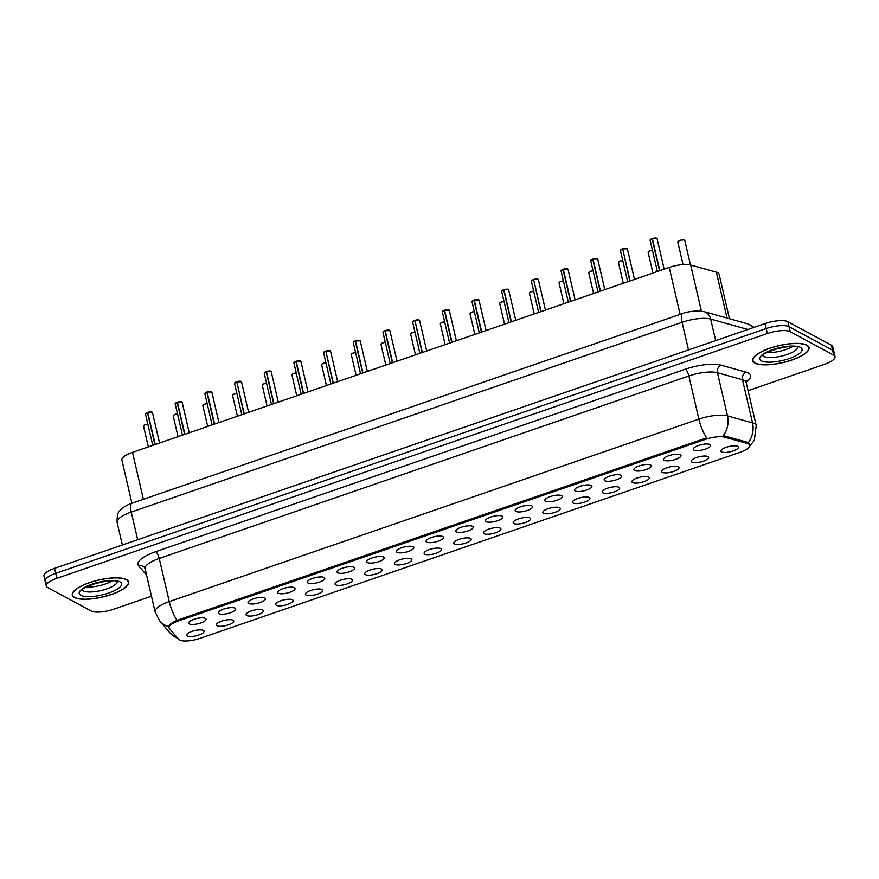 <?xml version="1.0" encoding="UTF-8"?>
<svg xmlns="http://www.w3.org/2000/svg" width="879" height="879" viewBox="0 0 879 879"><rect width="100%" height="100%" fill="white"/><g stroke="black" fill="none" stroke-linecap="round" stroke-linejoin="round"><path stroke-width="1.32" d="M664.227 460.299A8.933 2.703 -13.1 0 1 663.601 459.014A8.933 2.703 -13.1 0 1 671.051 455.036A8.933 2.703 -13.1 0 1 680.302 454.762A8.933 2.703 -13.1 0 1 680.698 455.036A8.933 2.703 -13.1 0 1 675.105 459.552A8.933 2.703 -13.1 0 1 664.227 460.299M634.55 470.518A8.933 2.703 -13.1 0 1 633.924 469.243A8.933 2.703 -13.1 0 1 641.373 465.266A8.933 2.703 -13.1 0 1 650.625 464.98A8.933 2.703 -13.1 0 1 651.009 465.266A8.933 2.703 -13.1 0 1 645.417 469.771A8.933 2.703 -13.1 0 1 634.55 470.518M604.862 480.747A8.933 2.703 -13.1 0 1 604.236 479.473A8.933 2.703 -13.1 0 1 611.685 475.495A8.933 2.703 -13.1 0 1 620.937 475.209A8.933 2.703 -13.1 0 1 621.332 475.495A8.933 2.703 -13.1 0 1 615.739 480A8.933 2.703 -13.1 0 1 604.862 480.747M575.185 490.976A8.933 2.703 -13.1 0 1 574.558 489.691A8.933 2.703 -13.1 0 1 582.008 485.724A8.933 2.703 -13.1 0 1 591.259 485.439A8.933 2.703 -13.1 0 1 591.644 485.713A8.933 2.703 -13.1 0 1 586.051 490.229A8.933 2.703 -13.1 0 1 575.185 490.976M545.496 501.206A8.933 2.703 -13.1 0 1 544.87 499.92A8.933 2.703 -13.1 0 1 552.32 495.943A8.933 2.703 -13.1 0 1 561.571 495.668A8.933 2.703 -13.1 0 1 561.967 495.943A8.933 2.703 -13.1 0 1 556.374 500.459A8.933 2.703 -13.1 0 1 545.496 501.206M515.819 511.424A8.933 2.703 -13.1 0 1 515.193 510.15A8.933 2.703 -13.1 0 1 522.642 506.172A8.933 2.703 -13.1 0 1 531.894 505.886A8.933 2.703 -13.1 0 1 532.278 506.172A8.933 2.703 -13.1 0 1 526.686 510.677A8.933 2.703 -13.1 0 1 515.819 511.424M486.131 521.654A8.933 2.703 -13.1 0 1 485.505 520.379A8.933 2.703 -13.1 0 1 492.954 516.402A8.933 2.703 -13.1 0 1 502.206 516.116A8.933 2.703 -13.1 0 1 502.601 516.402A8.933 2.703 -13.1 0 1 497.009 520.906A8.933 2.703 -13.1 0 1 486.131 521.654M456.454 531.883A8.933 2.703 -13.1 0 1 455.827 530.597A8.933 2.703 -13.1 0 1 463.277 526.631A8.933 2.703 -13.1 0 1 472.528 526.345A8.933 2.703 -13.1 0 1 472.913 526.62A8.933 2.703 -13.1 0 1 467.32 531.136A8.933 2.703 -13.1 0 1 456.454 531.883M426.765 542.112A8.933 2.703 -13.1 0 1 426.139 540.827A8.933 2.703 -13.1 0 1 433.589 536.849A8.933 2.703 -13.1 0 1 442.84 536.575A8.933 2.703 -13.1 0 1 443.236 536.849A8.933 2.703 -13.1 0 1 437.643 541.365A8.933 2.703 -13.1 0 1 426.765 542.112M397.088 552.331A8.933 2.703 -13.1 0 1 396.462 551.056A8.933 2.703 -13.1 0 1 403.911 547.079A8.933 2.703 -13.1 0 1 413.163 546.793A8.933 2.703 -13.1 0 1 413.548 547.079A8.933 2.703 -13.1 0 1 407.955 551.583A8.933 2.703 -13.1 0 1 397.088 552.331M367.4 562.56A8.933 2.703 -13.1 0 1 366.774 561.285A8.933 2.703 -13.1 0 1 374.223 557.308A8.933 2.703 -13.1 0 1 383.475 557.022A8.933 2.703 -13.1 0 1 383.87 557.308A8.933 2.703 -13.1 0 1 378.278 561.813A8.933 2.703 -13.1 0 1 367.4 562.56M337.723 572.789A8.933 2.703 -13.1 0 1 337.096 571.504A8.933 2.703 -13.1 0 1 344.546 567.537A8.933 2.703 -13.1 0 1 353.797 567.252A8.933 2.703 -13.1 0 1 354.182 567.526A8.933 2.703 -13.1 0 1 348.589 572.042A8.933 2.703 -13.1 0 1 337.723 572.789M308.035 583.019A8.933 2.703 -13.1 0 1 307.408 581.733A8.933 2.703 -13.1 0 1 314.858 577.756A8.933 2.703 -13.1 0 1 324.109 577.481A8.933 2.703 -13.1 0 1 324.505 577.756A8.933 2.703 -13.1 0 1 318.912 582.272A8.933 2.703 -13.1 0 1 308.035 583.019M278.357 593.237A8.933 2.703 -13.1 0 1 277.731 591.963A8.933 2.703 -13.1 0 1 285.181 587.985A8.933 2.703 -13.1 0 1 294.432 587.699A8.933 2.703 -13.1 0 1 294.817 587.985A8.933 2.703 -13.1 0 1 289.224 592.49A8.933 2.703 -13.1 0 1 278.357 593.237M248.669 603.466A8.933 2.703 -13.1 0 1 248.043 602.192A8.933 2.703 -13.1 0 1 255.492 598.214A8.933 2.703 -13.1 0 1 264.744 597.929A8.933 2.703 -13.1 0 1 265.139 598.214A8.933 2.703 -13.1 0 1 259.547 602.719A8.933 2.703 -13.1 0 1 248.669 603.466M218.992 613.696A8.933 2.703 -13.1 0 1 218.366 612.41A8.933 2.703 -13.1 0 1 225.815 608.444A8.933 2.703 -13.1 0 1 235.067 608.158A8.933 2.703 -13.1 0 1 235.451 608.433A8.933 2.703 -13.1 0 1 229.858 612.949A8.933 2.703 -13.1 0 1 218.992 613.696M189.304 623.925A8.933 2.703 -13.1 0 1 188.677 622.64A8.933 2.703 -13.1 0 1 196.127 618.662A8.933 2.703 -13.1 0 1 205.378 618.387A8.933 2.703 -13.1 0 1 205.774 618.662A8.933 2.703 -13.1 0 1 200.181 623.178A8.933 2.703 -13.1 0 1 189.304 623.925M693.916 450.07A8.933 2.703 -13.1 0 1 693.289 448.784A8.933 2.703 -13.1 0 1 700.739 444.818A8.933 2.703 -13.1 0 1 709.99 444.532A8.933 2.703 -13.1 0 1 710.375 444.807A8.933 2.703 -13.1 0 1 704.782 449.323A8.933 2.703 -13.1 0 1 693.916 450.07M691.938 462.123A8.933 2.703 -13.1 0 1 691.323 460.849A8.933 2.703 -13.1 0 1 698.772 456.871A8.933 2.703 -13.1 0 1 708.013 456.586A8.933 2.703 -13.1 0 1 708.408 456.871A8.933 2.703 -13.1 0 1 702.815 461.376A8.933 2.703 -13.1 0 1 691.938 462.123M662.261 472.353A8.933 2.703 -13.1 0 1 661.634 471.067A8.933 2.703 -13.1 0 1 669.084 467.101A8.933 2.703 -13.1 0 1 678.335 466.815A8.933 2.703 -13.1 0 1 678.731 467.09A8.933 2.703 -13.1 0 1 673.127 471.605A8.933 2.703 -13.1 0 1 662.261 472.353M632.572 482.582A8.933 2.703 -13.1 0 1 631.957 481.296A8.933 2.703 -13.1 0 1 639.407 477.33A8.933 2.703 -13.1 0 1 648.647 477.044A8.933 2.703 -13.1 0 1 649.043 477.319A8.933 2.703 -13.1 0 1 643.45 481.835A8.933 2.703 -13.1 0 1 632.572 482.582M602.895 492.811A8.933 2.703 -13.1 0 1 602.269 491.526A8.933 2.703 -13.1 0 1 609.718 487.548A8.933 2.703 -13.1 0 1 618.97 487.274A8.933 2.703 -13.1 0 1 619.365 487.548A8.933 2.703 -13.1 0 1 613.762 492.053A8.933 2.703 -13.1 0 1 602.895 492.811M573.207 503.03A8.933 2.703 -13.1 0 1 572.592 501.755A8.933 2.703 -13.1 0 1 580.041 497.778A8.933 2.703 -13.1 0 1 589.282 497.492A8.933 2.703 -13.1 0 1 589.677 497.778A8.933 2.703 -13.1 0 1 584.085 502.283A8.933 2.703 -13.1 0 1 573.207 503.03M543.53 513.259A8.933 2.703 -13.1 0 1 542.903 511.974A8.933 2.703 -13.1 0 1 550.353 508.007A8.933 2.703 -13.1 0 1 559.604 507.721A8.933 2.703 -13.1 0 1 560 507.996A8.933 2.703 -13.1 0 1 554.396 512.512A8.933 2.703 -13.1 0 1 543.53 513.259M513.841 523.488A8.933 2.703 -13.1 0 1 513.226 522.203A8.933 2.703 -13.1 0 1 520.676 518.236A8.933 2.703 -13.1 0 1 529.916 517.951A8.933 2.703 -13.1 0 1 530.312 518.225A8.933 2.703 -13.1 0 1 524.719 522.741A8.933 2.703 -13.1 0 1 513.841 523.488M484.164 533.718A8.933 2.703 -13.1 0 1 483.538 532.432A8.933 2.703 -13.1 0 1 490.987 528.455A8.933 2.703 -13.1 0 1 500.239 528.18A8.933 2.703 -13.1 0 1 500.634 528.455A8.933 2.703 -13.1 0 1 495.031 532.971A8.933 2.703 -13.1 0 1 484.164 533.718M454.476 543.936A8.933 2.703 -13.1 0 1 453.861 542.662A8.933 2.703 -13.1 0 1 461.31 538.684A8.933 2.703 -13.1 0 1 470.551 538.398A8.933 2.703 -13.1 0 1 470.946 538.684A8.933 2.703 -13.1 0 1 465.354 543.189A8.933 2.703 -13.1 0 1 454.476 543.936M424.799 554.166A8.933 2.703 -13.1 0 1 424.172 552.88A8.933 2.703 -13.1 0 1 431.622 548.914A8.933 2.703 -13.1 0 1 440.873 548.628A8.933 2.703 -13.1 0 1 441.269 548.903A8.933 2.703 -13.1 0 1 435.665 553.418A8.933 2.703 -13.1 0 1 424.799 554.166M395.111 564.395A8.933 2.703 -13.1 0 1 394.495 563.109A8.933 2.703 -13.1 0 1 401.945 559.143A8.933 2.703 -13.1 0 1 411.185 558.857A8.933 2.703 -13.1 0 1 411.581 559.132A8.933 2.703 -13.1 0 1 405.988 563.648A8.933 2.703 -13.1 0 1 395.111 564.395M365.433 574.624A8.933 2.703 -13.1 0 1 364.807 573.339A8.933 2.703 -13.1 0 1 372.256 569.361A8.933 2.703 -13.1 0 1 381.508 569.087A8.933 2.703 -13.1 0 1 381.904 569.361A8.933 2.703 -13.1 0 1 376.3 573.877A8.933 2.703 -13.1 0 1 365.433 574.624M335.745 584.843A8.933 2.703 -13.1 0 1 335.13 583.568A8.933 2.703 -13.1 0 1 342.579 579.591A8.933 2.703 -13.1 0 1 351.82 579.305A8.933 2.703 -13.1 0 1 352.215 579.591A8.933 2.703 -13.1 0 1 346.623 584.096A8.933 2.703 -13.1 0 1 335.745 584.843M306.068 595.072A8.933 2.703 -13.1 0 1 305.442 593.786A8.933 2.703 -13.1 0 1 312.891 589.82A8.933 2.703 -13.1 0 1 322.143 589.534A8.933 2.703 -13.1 0 1 322.538 589.82A8.933 2.703 -13.1 0 1 316.934 594.325A8.933 2.703 -13.1 0 1 306.068 595.072M276.38 605.301A8.933 2.703 -13.1 0 1 275.764 604.016A8.933 2.703 -13.1 0 1 283.214 600.049A8.933 2.703 -13.1 0 1 292.454 599.764A8.933 2.703 -13.1 0 1 292.85 600.038A8.933 2.703 -13.1 0 1 287.257 604.554A8.933 2.703 -13.1 0 1 276.38 605.301M246.702 615.531A8.933 2.703 -13.1 0 1 246.076 614.245A8.933 2.703 -13.1 0 1 253.526 610.268A8.933 2.703 -13.1 0 1 262.777 609.993A8.933 2.703 -13.1 0 1 263.173 610.268A8.933 2.703 -13.1 0 1 257.569 614.784A8.933 2.703 -13.1 0 1 246.702 615.531M217.014 625.749A8.933 2.703 -13.1 0 1 216.399 624.475A8.933 2.703 -13.1 0 1 223.837 620.497A8.933 2.703 -13.1 0 1 233.089 620.211A8.933 2.703 -13.1 0 1 233.484 620.497A8.933 2.703 -13.1 0 1 227.892 625.002A8.933 2.703 -13.1 0 1 217.014 625.749M187.337 635.978A8.933 2.703 -13.1 0 1 186.711 634.693A8.933 2.703 -13.1 0 1 194.16 630.726A8.933 2.703 -13.1 0 1 203.412 630.441A8.933 2.703 -13.1 0 1 203.796 630.726A8.933 2.703 -13.1 0 1 198.204 635.231A8.933 2.703 -13.1 0 1 187.337 635.978M721.626 451.905A8.933 2.703 -13.1 0 1 721 450.619A8.933 2.703 -13.1 0 1 728.449 446.642A8.933 2.703 -13.1 0 1 737.701 446.367A8.933 2.703 -13.1 0 1 738.096 446.642A8.933 2.703 -13.1 0 1 732.493 451.147A8.933 2.703 -13.1 0 1 721.626 451.905M131.927 503.249L121.873 460.069A17.877 5.406 -13.1 0 1 132.487 452.355L669.216 267.436A17.877 5.406 -13.1 0 1 690.663 265.008L716.352 272.182A17.877 5.406 -13.1 0 1 717.78 272.743A17.877 5.406 -13.1 0 1 719.11 274.226L729.471 318.758M747.26 443.466A16.086 4.867 -13.1 0 1 748.545 443.972A16.086 4.867 -13.1 0 1 749.743 445.312A16.086 4.867 -13.1 0 1 740.195 452.256L200.115 638.33A16.086 4.867 -13.1 0 1 178.69 639.363L169.438 628.529A16.086 4.867 -13.1 0 1 169.076 627.837A16.086 4.867 -13.1 0 1 178.635 620.893L705.485 439.368A16.086 4.867 -13.1 0 1 724.779 437.193L747.26 443.466L746.941 442.115L749.051 443.51M806.867 345.161A28.897 8.735 166.9 0 0 774.311 346.798A28.897 8.735 166.9 0 0 752.743 360.665A28.897 8.735 166.9 0 0 754.896 363.071A28.897 8.735 166.9 0 0 787.463 361.434A28.897 8.735 166.9 0 0 809.032 347.568A28.897 8.735 166.9 0 0 806.867 345.161M126.422 579.602A28.897 8.735 166.9 0 0 93.855 581.239A28.897 8.735 166.9 0 0 72.287 595.105A28.897 8.735 166.9 0 0 74.451 597.511A28.897 8.735 166.9 0 0 107.007 595.874A28.897 8.735 166.9 0 0 128.576 582.008A28.897 8.735 166.9 0 0 126.422 579.602M748.249 442.741L748.26 442.752A20.854 17.404 105.6 0 0 752.534 422.887A23.832 7.208 -13.1 0 1 754.435 423.623A23.832 7.208 -13.1 0 1 756.215 425.601L746.172 382.453A23.832 7.208 166.9 0 0 744.392 380.475A23.832 7.208 166.9 0 0 742.491 379.739L717.451 372.74A23.832 7.208 166.9 0 0 688.861 375.97L159.231 558.44A23.832 7.208 166.9 0 0 145.079 568.735L144.475 567.493A5.955 5.615 -40.5 0 0 138.662 565.834A29.787 9.01 -13.1 0 1 155.682 551.693L685.301 369.213A29.787 9.01 -13.1 0 1 721.044 365.181L746.095 372.18A29.787 9.01 -13.1 0 1 746.128 382.178M748.084 390.661L824.436 364.356A17.877 5.406 166.9 0 0 835.05 356.632L833.896 351.655A17.877 5.406 166.9 0 0 832.556 350.172L789.045 326.691A17.877 5.406 166.9 0 0 766.18 328.559L55.718 573.339A17.877 5.406 166.9 0 0 45.104 581.052A17.877 5.406 166.9 0 0 46.444 582.546M177.031 620.321A20.854 6.439 -109 0 1 169.273 601.588A23.832 7.208 -13.1 0 0 155.122 611.883L159.637 620.816A20.854 19.635 139.5 0 0 168.812 626.683C168.581 625.101 171.317 622.98 177.031 620.321L706.65 437.852A20.854 6.439 71 0 1 698.893 419.118A23.832 7.208 -13.1 0 1 727.493 415.888A20.854 17.404 105.6 0 1 723.274 435.654L746.941 442.115M835.05 356.632A17.877 5.406 166.9 0 0 833.71 355.149L790.21 331.669A17.877 5.406 166.9 0 0 767.334 333.537L56.882 578.316A17.877 5.406 166.9 0 0 46.268 586.04A17.877 5.406 166.9 0 0 47.598 587.524L91.108 610.993A17.877 5.406 166.9 0 0 113.984 609.125L151.474 596.204M787.892 321.714A17.877 5.406 166.9 0 0 765.016 323.582L54.564 568.361A17.877 5.406 166.9 0 0 43.95 576.075L45.104 581.052A17.877 5.406 166.9 0 1 55.718 573.339L766.18 328.559A17.877 5.406 166.9 0 1 789.045 326.691L832.556 350.172A17.877 5.406 166.9 0 1 833.896 351.655L832.732 346.678A17.877 5.406 166.9 0 0 831.402 345.194L787.892 321.714L790.21 331.669M652.361 238.648L657.063 238.616A3.571 1.077 166.9 0 0 656.789 238.319A3.571 1.077 166.9 0 0 652.361 238.648L659.81 270.677M652.361 238.561L652.372 238.561A3.461 1.044 -13.1 0 1 656.657 238.253M652.075 238.747A3.571 1.077 166.9 0 0 650.097 240.242L652.086 238.659L659.536 270.765M755.171 362.972A28.6 8.647 166.9 0 0 787.397 361.357A28.6 8.647 166.9 0 0 808.735 347.634A28.6 8.647 166.9 0 0 806.603 345.249A28.6 8.647 166.9 0 0 774.377 346.875A28.6 8.647 166.9 0 0 753.028 360.599A28.6 8.647 166.9 0 0 755.171 362.972M622.673 248.878L627.375 248.845A3.571 1.077 166.9 0 0 627.112 248.548A3.571 1.077 166.9 0 0 622.673 248.878L630.133 280.895M622.684 248.79L622.695 248.79A3.461 1.044 -13.1 0 1 626.98 248.471M622.706 249.021L629.847 280.994M592.995 259.107L597.698 259.074A3.571 1.077 166.9 0 0 597.423 258.778A3.571 1.077 166.9 0 0 592.995 259.107L600.445 291.125M592.995 259.019L593.006 259.019A3.461 1.044 -13.1 0 1 597.291 258.701M592.71 259.195A3.571 1.077 166.9 0 0 590.732 260.689L592.721 259.107L600.17 291.224M563.307 269.326L568.01 269.304A3.571 1.077 166.9 0 0 567.746 269.007A3.571 1.077 166.9 0 0 563.307 269.326L570.768 301.354M563.318 269.238L563.329 269.249A3.461 1.044 -13.1 0 1 567.614 268.93M561.198 270.479A3.461 1.044 -13.1 0 1 563.032 269.348L570.482 301.453M563.032 269.424A3.571 1.077 166.9 0 0 561.044 270.919L563.34 269.468M74.715 597.412A28.6 8.647 166.9 0 0 106.941 595.797A28.6 8.647 166.9 0 0 128.29 582.074A28.6 8.647 166.9 0 0 126.147 579.69A28.6 8.647 166.9 0 0 93.921 581.305A28.6 8.647 166.9 0 0 72.572 595.039A28.6 8.647 166.9 0 0 74.715 597.412M533.63 279.555L538.333 279.522A3.571 1.077 166.9 0 0 538.058 279.225A3.571 1.077 166.9 0 0 533.63 279.555L541.079 311.584M533.63 279.467L533.641 279.467A3.461 1.044 -13.1 0 1 537.926 279.159M533.663 279.698L540.805 311.671M503.942 289.784L508.644 289.751A3.571 1.077 166.9 0 0 508.381 289.455A3.571 1.077 166.9 0 0 503.942 289.784L511.402 321.802M503.953 289.696L503.964 289.696A3.461 1.044 -13.1 0 1 508.249 289.378M501.832 290.938A3.461 1.044 -13.1 0 1 503.667 289.795L511.117 321.901M503.667 289.883A3.571 1.077 166.9 0 0 501.678 291.378L503.975 289.927M474.264 300.014L478.967 299.981A3.571 1.077 166.9 0 0 478.692 299.684A3.571 1.077 166.9 0 0 474.264 300.014L481.714 332.031M474.264 299.926L474.275 299.926A3.461 1.044 -13.1 0 1 478.561 299.607M472.144 301.156A3.461 1.044 -13.1 0 1 473.979 300.025L481.439 332.13M473.979 300.102A3.571 1.077 166.9 0 0 472.001 301.596L474.297 300.146M444.576 310.232L449.279 310.21A3.571 1.077 166.9 0 0 449.015 309.913A3.571 1.077 166.9 0 0 444.576 310.232L452.037 342.261M444.587 310.144L444.598 310.155A3.461 1.044 -13.1 0 1 448.883 309.837M444.302 310.331A3.571 1.077 166.9 0 0 442.313 311.825L444.313 310.243L451.751 342.36M414.899 320.461L419.602 320.428A3.571 1.077 166.9 0 0 419.327 320.132A3.571 1.077 166.9 0 0 414.899 320.461L422.349 352.49M414.899 320.374L414.91 320.374A3.461 1.044 -13.1 0 1 419.195 320.066M414.932 320.604L422.074 352.578M385.211 330.691L389.913 330.658A3.571 1.077 166.9 0 0 389.65 330.361A3.571 1.077 166.9 0 0 385.211 330.691L392.671 362.708M385.222 330.603L385.233 330.603A3.461 1.044 -13.1 0 1 389.518 330.284M383.101 331.844A3.461 1.044 -13.1 0 1 384.936 330.702L392.386 362.807M355.534 340.92L360.236 340.887A3.571 1.077 166.9 0 0 359.961 340.591A3.571 1.077 166.9 0 0 355.534 340.92L362.983 372.938M355.534 340.832L355.545 340.832A3.461 1.044 -13.1 0 1 359.83 340.514M355.248 341.008A3.571 1.077 166.9 0 0 353.27 342.502L355.259 340.92L362.708 373.037M325.845 351.139L330.548 351.117A3.571 1.077 166.9 0 0 330.284 350.82A3.571 1.077 166.9 0 0 325.845 351.139L333.306 383.167M325.856 351.051L325.867 351.062A3.461 1.044 -13.1 0 1 330.152 350.743M325.878 351.281L333.02 383.266M296.168 361.368L300.871 361.335A3.571 1.077 166.9 0 0 300.596 361.038A3.571 1.077 166.9 0 0 296.168 361.368L303.618 393.396M296.168 361.28L296.179 361.28A3.461 1.044 -13.1 0 1 300.464 360.972M294.047 362.522A3.461 1.044 -13.1 0 1 295.882 361.39L303.343 393.484M295.882 361.467A3.571 1.077 166.9 0 0 293.905 362.961L296.201 361.511M266.48 371.597L271.182 371.564A3.571 1.077 166.9 0 0 270.919 371.268A3.571 1.077 166.9 0 0 266.48 371.597L273.94 403.615M266.491 371.509L266.502 371.509A3.461 1.044 -13.1 0 1 270.787 371.191M264.37 372.751A3.461 1.044 -13.1 0 1 266.205 371.608L273.655 403.714M266.205 371.696A3.571 1.077 166.9 0 0 264.216 373.19L266.513 371.74M236.803 381.827L241.505 381.794A3.571 1.077 166.9 0 0 241.231 381.497A3.571 1.077 166.9 0 0 236.803 381.827L244.252 413.844M236.803 381.739L236.814 381.739A3.461 1.044 -13.1 0 1 241.099 381.42M236.836 381.958L243.977 413.943M207.114 392.045L211.817 392.023A3.571 1.077 166.9 0 0 211.553 391.726A3.571 1.077 166.9 0 0 207.114 392.045L214.575 424.074M207.125 391.957L207.136 391.968A3.461 1.044 -13.1 0 1 211.421 391.649M206.84 392.144A3.571 1.077 166.9 0 0 204.851 393.638L206.851 392.056L214.289 424.172M177.437 402.274L182.14 402.241A3.571 1.077 166.9 0 0 181.865 401.945A3.571 1.077 166.9 0 0 177.437 402.274L184.887 434.303M177.437 402.186L177.448 402.186A3.461 1.044 -13.1 0 1 181.733 401.879M175.317 403.428A3.461 1.044 -13.1 0 1 177.151 402.296L184.612 434.391M177.151 402.373A3.571 1.077 166.9 0 0 175.174 403.868L177.47 402.417M147.749 412.504L152.452 412.471A3.571 1.077 166.9 0 0 152.188 412.174A3.571 1.077 166.9 0 0 147.749 412.504L155.209 444.521M147.76 412.416L147.771 412.416A3.461 1.044 -13.1 0 1 152.056 412.097M147.474 412.603A3.571 1.077 166.9 0 0 145.485 414.097L147.485 412.504L154.924 444.62M727.032 318.066L716.352 272.182M705.485 439.368L705.222 438.28M724.779 437.193L724.472 435.841M178.635 620.893L178.371 619.794M701.398 311.111L690.663 265.008M680.148 314.374L669.216 267.436M143.409 499.294L132.487 452.355M721.044 365.181A5.955 4.977 -74.4 0 0 717.451 372.74L727.493 415.888L752.534 422.887L742.491 379.739A5.955 4.977 -74.4 0 1 746.095 372.18M155.682 551.693A5.955 1.835 71 0 1 159.231 558.44L169.273 601.588L698.893 419.118L688.861 375.97A5.955 1.835 71 0 0 685.301 369.213M177.811 638.33A20.854 19.635 139.5 0 1 169.944 632.891L159.637 620.816M146.562 575.097L138.662 565.834M833.71 355.149L831.402 345.194M767.334 333.537L765.016 323.582M56.882 578.316L54.564 568.361M747.897 329.482L710.661 319.077L715.671 340.591M682.719 313.495A11.921 3.681 71 0 0 682.071 322.307L131.257 512.083A23.832 7.208 166.9 0 0 117.105 522.379C116.962 515.665 117.984 511.688 120.17 510.446C122.774 507.447 126.686 505.04 131.905 503.26L682.719 313.495C685.126 312.342 689.894 311.463 696.992 310.858L704.101 311.66A11.921 9.944 105.6 0 1 710.661 319.077A23.832 7.208 166.9 0 0 682.071 322.307L688.499 349.952M131.905 503.26A11.921 3.681 71 0 0 131.257 512.083L137.684 539.717M704.101 311.66L747.765 323.868A11.921 9.944 105.6 0 1 752.874 327.768M684.499 240.154A3.571 1.077 166.9 0 0 680.478 240.352A3.571 1.077 166.9 0 0 677.808 242.077L677.995 241.516C679.917 240.242 682.06 239.758 684.455 240.088L684.774 240.45A3.571 1.077 166.9 0 0 684.499 240.154M677.962 241.637A3.461 1.044 -13.1 0 1 680.928 240.154A3.461 1.044 -13.1 0 1 684.367 240.077M650.251 239.802A3.461 1.044 -13.1 0 1 652.075 238.67M766.598 352.446A18.162 5.494 166.9 0 0 792.968 346.315M762.598 355.347A18.162 5.494 166.9 0 0 763.785 356.424A18.162 5.494 166.9 0 0 783.508 355.599A18.162 5.494 166.9 0 0 797.846 347.15M761.335 360.851A21.733 6.571 166.9 0 0 789.155 358.577A21.733 6.571 166.9 0 0 800.428 347.381A21.733 6.571 166.9 0 0 772.619 349.655A21.733 6.571 166.9 0 0 761.335 360.851M652.427 250.24A3.571 1.077 166.9 0 0 648.12 252.295L649.054 251.185L652.405 250.163A3.461 1.044 -13.1 0 0 648.273 251.855M622.739 260.47A3.571 1.077 166.9 0 0 618.442 262.524L619.365 261.415L622.717 260.382A3.461 1.044 -13.1 0 0 618.596 262.085M593.061 270.688A3.571 1.077 166.9 0 0 588.754 272.754L589.688 271.644L593.039 270.611A3.461 1.044 -13.1 0 0 588.908 272.314M563.373 280.917A3.571 1.077 166.9 0 0 559.077 282.983L560 281.873L563.351 280.84M559.231 282.544A3.461 1.044 -13.1 0 1 563.362 280.851M622.398 248.977A3.571 1.077 166.9 0 0 620.409 250.471L627.694 281.741M620.563 250.032A3.461 1.044 -13.1 0 1 622.398 248.889L620.409 250.471M590.875 260.25A3.461 1.044 -13.1 0 1 592.71 259.118M86.142 586.886A18.162 5.494 166.9 0 0 112.523 580.755M82.143 589.787A18.162 5.494 166.9 0 0 83.329 590.864A18.162 5.494 166.9 0 0 103.052 590.04A18.162 5.494 166.9 0 0 117.39 581.59M80.89 595.292A21.733 6.571 166.9 0 0 108.699 593.017A21.733 6.571 166.9 0 0 119.973 581.821A21.733 6.571 166.9 0 0 92.163 584.096A21.733 6.571 166.9 0 0 80.89 595.292M533.696 291.147A3.571 1.077 166.9 0 0 529.389 293.201L530.323 292.092L533.674 291.07A3.461 1.044 -13.1 0 0 529.543 292.762M504.008 301.376A3.571 1.077 166.9 0 0 499.711 303.431L500.634 302.321L503.986 301.288A3.461 1.044 -13.1 0 0 499.865 302.991M474.33 311.595A3.571 1.077 166.9 0 0 470.023 313.66L470.957 312.55L474.308 311.518M470.177 313.221A3.461 1.044 -13.1 0 1 474.308 311.529M533.344 279.654A3.571 1.077 166.9 0 0 531.366 281.148L538.64 312.419M531.509 280.709A3.461 1.044 -13.1 0 1 533.344 279.577L531.366 281.148M444.642 321.824A3.571 1.077 166.9 0 0 440.346 323.89L441.269 322.78L444.62 321.747A3.461 1.044 -13.1 0 0 440.5 323.45M414.965 332.053A3.571 1.077 166.9 0 0 410.658 334.108L411.592 332.998L414.943 331.976A3.461 1.044 -13.1 0 0 410.812 333.668M385.277 342.283A3.571 1.077 166.9 0 0 380.981 344.337L381.904 343.228L385.255 342.195A3.461 1.044 -13.1 0 0 381.134 343.898M355.599 352.501A3.571 1.077 166.9 0 0 351.292 354.567L352.226 353.457L355.577 352.424A3.461 1.044 -13.1 0 0 351.446 354.127M325.911 362.73A3.571 1.077 166.9 0 0 321.615 364.796L322.538 363.686L325.889 362.653A3.461 1.044 -13.1 0 0 321.769 364.356M442.467 311.386A3.461 1.044 -13.1 0 1 444.302 310.254M414.613 320.56A3.571 1.077 166.9 0 0 412.636 322.055L419.909 353.325M412.778 321.615A3.461 1.044 -13.1 0 1 414.613 320.483M384.936 330.79A3.571 1.077 166.9 0 0 382.947 332.284L390.232 363.554M353.413 342.063A3.461 1.044 -13.1 0 1 355.248 340.931M325.571 351.237A3.571 1.077 166.9 0 0 323.582 352.732L330.867 384.002M323.736 352.292A3.461 1.044 -13.1 0 1 325.571 351.161L323.582 352.732M296.234 372.96A3.571 1.077 166.9 0 0 291.927 375.014L292.861 373.905L296.212 372.883A3.461 1.044 -13.1 0 0 292.081 374.575M266.546 383.189A3.571 1.077 166.9 0 0 262.25 385.244L263.173 384.134L266.524 383.101M262.403 384.804A3.461 1.044 -13.1 0 1 266.535 383.112M236.869 393.418A3.571 1.077 166.9 0 0 232.561 395.473L233.495 394.363L236.847 393.331A3.461 1.044 -13.1 0 0 232.715 395.034M207.18 403.637A3.571 1.077 166.9 0 0 202.884 405.702L203.807 404.593L207.158 403.56A3.461 1.044 -13.1 0 0 203.038 405.263M177.503 413.866A3.571 1.077 166.9 0 0 173.196 415.921L174.13 414.811L177.481 413.789A3.461 1.044 -13.1 0 0 173.35 415.481M147.815 424.096A3.571 1.077 166.9 0 0 143.519 426.15L144.442 425.04L147.793 424.019A3.461 1.044 -13.1 0 0 143.673 425.711M236.517 381.915A3.571 1.077 166.9 0 0 234.539 383.409L241.813 414.69M234.682 382.969A3.461 1.044 -13.1 0 1 236.517 381.838L234.539 383.409M205.005 393.199A3.461 1.044 -13.1 0 1 206.84 392.067M145.639 413.657A3.461 1.044 -13.1 0 1 147.474 412.515M178.261 638.857L169.944 632.891M749.666 446.268L754.303 440.313L756.215 425.601M46.268 586.04L45.104 581.052M155.122 611.883L145.079 568.735M745.678 381.475L746.282 380.772L746.172 382.453M747.765 323.868L754.127 327.34M117.105 522.379L122.368 545.002M677.808 242.077L683.038 264.557M684.774 240.45L690.476 264.953M657.063 238.616L664.172 269.172M650.097 240.242L657.371 271.512M786.958 346.579L772.114 350.04M762.423 354.907L762.412 355.621C760.17 355.358 765.763 352.798 779.168 347.941C791.155 346.051 797.429 345.799 797.956 347.205L797.802 346.678M808.46 346.414L808.735 347.634M752.743 359.379L753.028 360.599M648.12 252.295L652.954 273.039M618.442 262.524L623.266 283.258M588.754 272.754L593.589 293.487M559.077 282.983L563.9 303.716M627.375 248.845L634.484 279.401M597.698 259.074L604.807 289.62M590.732 260.689L598.006 291.971M568.01 269.304L575.119 299.849M561.044 270.919L568.328 302.189M106.502 581.019L91.658 584.469M81.967 589.348L81.956 590.062C79.725 589.798 85.307 587.238 98.712 582.381C110.71 580.481 116.973 580.239 117.511 581.645L117.346 581.118M128.004 580.854L128.29 582.074M72.298 593.819L72.572 595.039M529.389 293.201L534.223 313.946M499.711 303.431L504.535 324.164M470.023 313.66L474.858 334.394M538.333 279.522L545.441 310.078M508.644 289.751L515.753 320.308M501.678 291.378L508.963 322.648M478.967 299.981L486.076 330.526M472.001 301.596L479.275 332.877M440.346 323.89L445.17 344.623M410.658 334.108L415.492 354.852M380.981 344.337L385.804 365.082M351.292 354.567L356.127 375.3M321.615 364.796L326.439 385.529M449.279 310.21L456.388 340.755M442.313 311.825L449.598 343.096M419.602 320.428L426.711 350.985M412.636 322.055L414.624 320.472M389.913 330.658L397.022 361.214M382.947 332.284L384.947 330.691M360.236 340.887L367.345 371.443M353.27 342.502L360.544 373.784M330.548 351.117L337.657 381.662M291.927 375.014L296.761 395.759M262.25 385.244L267.073 405.988M232.561 395.473L237.396 416.206M202.884 405.702L207.708 426.436M173.196 415.921L178.03 436.665M143.519 426.15L148.342 446.895M300.871 361.335L307.98 391.891M293.905 362.961L301.178 394.231M271.182 371.564L278.291 402.121M264.216 373.19L271.501 404.461M241.505 381.794L248.614 412.35M211.817 392.023L218.926 422.568M204.851 393.638L212.136 424.909M182.14 402.241L189.249 432.798M175.174 403.868L182.447 435.138M152.452 412.471L159.56 443.027M145.485 414.097L152.77 445.367"/></g></svg>
